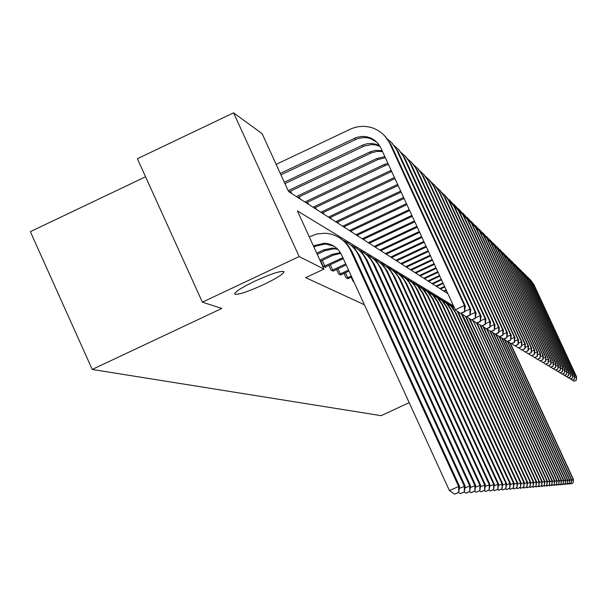 <?xml version="1.0" encoding="UTF-8"?>
<svg xmlns="http://www.w3.org/2000/svg" width="607" height="607" viewBox="0 0 607 607"><rect width="100%" height="100%" fill="white"/><g stroke="black" fill="none" stroke-linecap="round" stroke-linejoin="round"><path stroke-width="0.91" d="M254.94 281.109C271.215 273.742 280.882 270.578 283.932 271.617C283.788 273.795 277.004 278.12 263.597 284.607C247.512 291.906 237.861 295.07 234.651 294.099C234.659 291.997 241.419 287.665 254.94 281.109M145.566 176.781L30.35 231.654L92.226 369.443L381.143 415.666L409.179 402.638M92.226 369.443L221.813 308.447L202.374 302.172L137.387 158.723L233.589 112.834L262.11 133.654L288.553 191.531L447.898 293.72M202.374 302.172L299.175 256.556L233.589 112.834M344.01 273.362L346.058 277.854L348.168 278.598M328.812 265.327L331.035 270.191L333.311 270.988M309.524 236.692L309.069 236.434M453.573 306.042L297.415 210.925L323.971 269.053L305.678 277.657L364.39 304.752M320.754 261.056L323.068 266.124L325.656 267.444L325.435 266.959M336.559 269.425L338.698 274.098L340.884 274.872M351.172 277.149L353.153 281.473L353.919 281.868M323.971 269.053L299.175 256.556M297.794 197.457L377.911 159.55L385.346 157.744M313.933 247.087L316.49 245.881L325.64 243.999L334.07 246.23M313.394 245.903L324.259 243.21C332.166 243.802 337.917 247.648 341.513 254.743L449.453 490.668L458.619 486.435L350.58 250.471C345.36 240.114 337.006 234.363 325.504 233.225L317.006 233.93L309.244 236.829M458.338 492.474L454.673 494.166L458.71 492.444L458.619 486.435L459.537 486.382L351.87 251.237L346.802 243.574L339.647 237.853M459.537 486.382L458.71 492.444M454.673 494.166L449.453 490.668M280.282 173.427L356.4 137.463L361.909 136.4L366.378 136.681L370.649 137.964L374.511 140.156L378.487 144.026L380.794 147.835L455.288 309.782L464.438 305.503L389.163 142.091L385.559 136.757L382.152 133.35L378.237 130.551L373.92 128.418C365.915 125.429 357.993 125.71 350.156 129.261L276.155 164.383M280.935 174.862L357.667 138.616L363.153 137.554L367.607 137.835L370.839 138.7L377.023 142.341M464.158 311.717L460.501 313.424L464.514 311.937L464.438 305.503L465.334 306.08L391.029 144.663L384.375 135.444M465.334 306.08L464.514 311.937M460.501 313.424L455.288 309.782M317.233 254.31L325.071 250.615L334.025 248.771L337.803 249.28M316.717 253.172L323.721 249.872L332.704 248.02L337.257 248.726M463.983 492.004L460.402 493.658L464.34 491.974L464.264 486.101L358.479 255.13L356.256 251.139L352.379 246.45L347.621 242.679L343.592 240.554M459.264 488.4L465.144 486.048L359.708 255.858L354.754 248.369L347.758 242.77M465.144 486.048L464.34 491.974M460.402 493.658L458.634 492.474M320.397 261.222L333.289 255.152L340.8 253.347M319.897 260.137L331.999 254.439L340.375 252.618M469.393 491.556L465.88 493.172L469.735 491.526L469.674 485.767L366.044 259.599L363.024 254.477L360.103 251.123L356.696 248.263L351.544 245.349M464.879 487.982L470.516 485.721L367.227 260.297L362.379 252.96L355.527 247.474M470.516 485.721L469.735 491.526M465.88 493.172L464.196 492.042M284.296 182.221L363.13 144.898L367.372 143.7L371.757 143.487L376.067 144.254L379.671 145.748M284.926 183.595L364.352 145.999L371.848 144.549L376.181 145.073L380.096 146.469M469.666 315.086L466.085 316.755L470.008 315.299L469.947 309.016L396.462 149.459L392.076 143.1L387.107 138.745M464.575 311.528L469.947 309.016L470.812 309.562L398.048 151.538L391.545 142.531M470.812 309.562L470.008 315.299M466.085 316.755L461.32 313.424M288.15 190.651L370.445 151.704L375.756 150.331L382.114 150.711M289.031 191.835L371.567 152.774L377.402 151.348L382.531 151.621M474.947 318.318L471.442 319.957L475.281 318.523L475.228 312.377L403.245 156.128L398.989 149.937L394.163 145.68M470.084 314.783L475.228 312.377L476.055 312.909L404.77 158.131L398.42 149.314M476.055 312.909L475.281 318.523M471.442 319.957L466.874 316.763M325.079 267.148L343.304 258.665M322.234 260.357L324.783 265.949L342.879 257.725M324.783 265.949L323.652 266.42M474.583 491.124L471.138 492.709L474.909 491.101L474.856 485.456L373.305 263.878L371.188 260.077L367.508 255.6L364.185 252.808L359.162 249.947M470.266 487.573L475.668 485.41L374.443 264.546L369.693 257.368L362.986 251.996M475.668 485.41L474.909 491.101M471.138 492.709L469.522 491.624M296.413 196.569L376.788 158.533L384.876 156.72M480.016 321.422L476.578 323.023L480.334 321.619L480.296 315.602L409.755 162.517L406.311 157.281L400.939 152.334M475.364 317.909L480.296 315.602L481.085 316.11L411.227 164.459L405.006 155.832M290.586 191.099L291.701 193.55M481.085 316.11L480.334 321.619M476.578 323.023L472.2 319.957M332.97 271.177L346.165 264.91M330.254 264.644L332.704 270.016L345.702 263.908M332.704 270.016L331.597 270.472M479.56 490.714L476.192 492.262L479.871 490.684L479.841 485.152L380.278 267.99L378.214 264.273L374.618 259.902L370.209 256.374L366.484 254.363M475.433 487.186L480.615 485.107L381.371 268.635L376.712 261.602L370.149 256.336M480.615 485.107L479.871 490.684M476.192 492.262L474.636 491.222M304.889 202.002L383.685 164.74L387.919 163.329M306.209 202.852L384.762 165.711L388.427 164.429M484.879 324.404L481.51 325.967L485.183 324.586L485.16 318.698L416.007 168.655L412.654 163.549L407.434 158.723M480.433 320.906L485.16 318.698L485.919 319.183L417.426 170.537L411.341 162.084M299.228 196.774L300.268 199.043M485.919 319.183L485.183 324.586M481.51 325.967L477.307 323.03M340.55 275.047L348.964 271.033M337.962 268.764L340.322 273.924L348.524 270.069M340.322 273.924L339.237 274.372M484.348 490.312L481.04 491.837L484.644 490.289L484.621 484.864L386.978 271.944L384.959 268.309L381.454 264.037L377.152 260.578L373.51 258.612M480.387 486.814L485.372 484.818L387.509 271.496L383.465 265.669L377.03 260.509M485.372 484.818L484.644 490.289M481.04 491.837L479.553 490.835M313.03 207.23L391.143 170.332M314.305 208.042L391.667 171.485M489.553 327.264L486.253 328.797L489.849 327.439L489.834 321.68L422.449 175.453L418.747 169.581L413.671 164.861M485.297 323.789L489.834 321.68L490.562 322.142L423.382 176.371L417.426 168.093M307.537 202.23L308.5 204.324M490.562 322.142L489.849 327.439M486.253 328.797L482.208 325.974M347.849 278.765L351.658 276.921M345.375 272.718L347.644 277.68L351.233 275.995M347.644 277.68L346.582 278.12M488.946 489.932L485.706 491.427L489.234 489.91L489.219 484.591L393.419 275.745L390.673 271.079L388.025 268.013L383.821 264.622L380.263 262.687M485.152 486.465L489.94 484.545L394.429 276.337L389.96 269.584L383.654 264.515M489.94 484.545L489.234 489.91M485.706 491.427L484.272 490.464M320.86 212.253L394.436 177.494M322.089 213.034L394.952 178.625M494.045 330.011L490.813 331.521L494.333 330.185L494.326 324.54L427.791 180.226L423.982 174.634L419.672 170.757M489.963 326.566L494.326 324.54L495.031 324.988L429.111 181.986L423.276 173.875M315.526 207.465L316.414 209.4M495.031 324.988L494.333 330.185M490.813 331.521L486.92 328.804M493.377 489.561L490.19 491.025L493.65 489.538L493.65 484.325L399.618 279.402L397.691 275.927L394.345 271.837L390.24 268.514L386.765 266.617M489.735 486.124L494.341 484.28L400.096 278.947L395.423 272.52L390.028 268.377M494.341 484.28L493.65 489.538M490.19 491.025L488.817 490.099M328.402 217.086L397.615 184.407M329.578 217.845L398.116 185.492M498.37 332.659L495.191 334.138L498.643 332.826L498.651 327.287L433.762 186.539L430.249 180.947L425.446 176.432M494.455 329.244L498.651 327.287L499.326 327.719L434.627 187.388L428.906 179.437M323.22 212.503L324.032 214.286M499.326 327.719L498.643 332.826M495.191 334.138L491.458 331.521M497.641 489.204L494.515 490.646L497.907 489.189L497.907 484.067L405.59 282.923L403.708 279.524L400.43 275.517L397.486 272.998L393.025 270.396M494.144 485.797L498.582 484.022L406.531 283.477L402.229 276.974L396.166 272.095M498.582 484.022L497.907 489.189M494.515 490.646L493.188 489.75M335.663 221.737L400.673 191.068M336.802 222.473L401.159 192.108M502.535 335.208L499.417 336.657L502.801 335.368L502.808 329.942L439.104 191.774L435.682 186.311L431 181.895M498.779 331.817L502.808 329.942L503.461 330.36L439.938 192.601L434.331 184.794M330.625 217.352L331.376 218.99M503.461 330.36L502.801 335.368M499.417 336.657L495.82 334.138M501.746 488.863L498.681 490.281L502.004 488.847L502.019 483.817L411.349 286.322L408.777 281.952L406.303 279.068L403.412 276.595L399.057 274.038M498.385 485.486L502.664 483.779L412.252 286.853L408.025 280.472L402.077 275.684M502.664 483.779L502.004 488.847M498.681 490.281L497.406 489.417M505.707 488.536L502.695 489.925L505.957 488.514L505.98 483.574L416.895 289.592L414.384 285.313L411.956 282.49L404.869 277.551M502.482 485.19L506.595 483.536L417.768 290.108L413.625 283.841L407.783 279.137M506.595 483.536L505.957 488.514M502.695 489.925L501.465 489.09M509.531 488.218L506.572 489.583L509.774 488.203L509.797 483.347L422.252 292.756L417.419 285.791L410.476 280.942M506.42 484.902L510.396 483.309L423.094 293.249L419.027 287.096L413.291 282.475M510.396 483.309L509.774 488.203M506.572 489.583L505.388 488.779M513.219 487.914L510.312 489.25L513.454 487.891L513.484 483.126L427.427 295.806L422.684 288.978L415.894 284.213M510.229 484.621L514.068 483.089L428.238 296.284L424.24 290.237L418.61 285.7M514.068 483.089L513.454 487.891M510.312 489.25L509.167 488.476M516.785 487.618L513.924 488.931L517.012 487.596L517.05 482.906L432.427 298.758L427.783 292.05L421.121 287.377M513.901 484.356L517.612 482.876L433.216 299.221L429.278 293.272L423.747 288.811M517.612 482.876L517.012 487.596M513.924 488.931L512.824 488.187M520.237 487.33L517.422 488.627L520.449 487.315L520.495 482.702L437.26 301.603L432.708 295.032L426.175 290.434M517.452 484.098L521.034 482.664L438.019 302.051L434.157 296.208L428.709 291.823M521.034 482.664L520.449 487.315M517.422 488.627L516.352 487.899M523.568 487.049L520.798 488.324L523.78 487.034L523.826 482.497L441.934 304.365L437.465 297.908L431.069 293.386M520.889 483.855L524.349 482.466L442.67 304.797L438.869 299.054L433.519 294.729M524.349 482.466L523.78 487.034M520.798 488.324L519.767 487.626M526.793 486.784L524.069 488.036L526.997 486.768L527.051 482.299L446.456 307.036L442.071 300.693L435.796 296.246M524.205 483.612L527.559 482.269L447.169 307.453L443.429 301.8L438.171 297.551M527.559 482.269L526.997 486.768M524.069 488.036L523.075 487.36M529.919 486.526L527.233 487.755L530.116 486.511L530.169 482.117L450.842 309.616L446.54 303.394L440.379 299.016M527.415 483.384L530.662 482.087L451.525 310.025L447.852 304.464L442.678 300.283M530.662 482.087L530.116 486.511M527.233 487.755L526.269 487.102M532.938 486.275L530.306 487.489L533.136 486.26L533.196 481.935L455.083 312.119L450.857 306.004L444.817 301.702M530.526 483.157L533.674 481.905L455.751 312.514L452.132 307.043L447.04 302.923M533.674 481.905L533.136 486.26M530.306 487.489L529.365 486.852M342.659 226.229L403.625 197.48M343.759 226.935L404.087 198.489M506.549 337.667L503.484 339.093L506.799 337.818L506.822 332.492L443.861 196.008L440.333 190.795L436.35 187.161M502.937 334.305L506.822 332.492L507.452 332.894L445.06 197.616L439.559 189.961M337.758 222.018L338.448 223.528M507.452 332.894L506.799 337.818M503.484 339.093L500.016 336.665M349.412 230.561L406.47 203.664M350.467 231.237L406.918 204.635M510.419 340.034L507.414 341.438L510.662 340.186L510.692 334.958L448.839 200.894L445.963 196.471L441.509 192.244M506.951 336.703L510.692 334.958L511.299 335.345L449.999 202.457L444.605 194.938M344.639 226.517L345.277 227.906M511.299 335.345L510.662 340.186M507.414 341.438L504.068 339.093M355.93 234.734L409.217 209.635M356.946 235.395L409.649 210.568M514.152 342.318L511.2 343.699L514.387 342.462L514.425 337.333L454.013 206.388L446.486 197.138M510.813 339.017L514.425 337.333L515.009 337.712L454.764 207.124L449.468 199.749M351.278 230.857L351.863 232.132M515.009 337.712L514.387 342.462M511.2 343.699L507.968 341.438M362.22 238.771L411.872 215.394M363.206 239.408L412.29 216.304M517.763 344.526L514.857 345.876L517.991 344.662L518.029 339.632L458.642 210.925L451.289 201.865M514.546 341.248L518.029 339.632L518.59 339.988L459.37 211.638L454.165 204.392M357.69 235.046L358.221 236.206M518.59 339.988L517.991 344.662M514.857 345.876L511.739 343.699M368.297 242.671L414.429 220.963M369.253 243.286L414.831 221.836M521.246 346.658L518.386 347.986L521.466 346.794L521.512 341.847L463.118 215.31L455.933 206.433M518.15 343.41L521.512 341.847L522.058 342.196L463.816 215.993L458.71 208.876M363.881 239.09L364.367 240.152M522.058 342.196L521.466 346.794M518.386 347.986L515.373 345.876M374.178 246.442L416.903 226.343M375.103 247.034L417.297 227.193M524.615 348.722L521.8 350.027L524.827 348.85L524.873 343.987L467.443 219.544L460.417 210.849M521.633 345.497L524.873 343.987L525.404 344.328L468.118 220.212L463.095 213.216M369.868 242.997L370.316 243.961M525.404 344.328L524.827 348.85M521.8 350.027L518.894 347.986M379.868 250.092L419.3 231.548M380.764 250.668L419.68 232.367M527.87 350.717L525.108 351.999L528.075 350.838L528.128 346.066L471.624 223.642L464.757 215.121M524.994 347.523L528.128 346.066L528.644 346.392L472.276 224.287L467.344 217.412M375.665 246.776L376.067 247.648M528.644 346.392L528.075 350.838M525.108 351.999L522.293 350.027M385.377 253.62L421.615 236.586M386.242 254.174L421.986 237.383M531.019 352.644L528.302 353.904L531.216 352.766L531.284 348.069L475.668 227.61L468.953 219.256M528.249 349.48L531.284 348.069L531.778 348.388L476.305 228.232L471.457 221.472M381.264 250.425L381.628 251.222M531.778 348.388L531.216 352.766M528.302 353.904L525.579 351.999M390.703 257.042L423.861 241.465M391.545 257.58L424.217 242.231M534.077 354.511L531.398 355.755L534.266 354.632L534.335 350.011L479.591 231.449L473.012 223.255M531.398 351.377L534.335 350.011L534.813 350.315L480.205 232.056L475.433 225.402M386.689 253.961L387.023 254.674M534.813 350.315L534.266 354.632M531.398 355.755L528.758 353.911M395.87 260.357L426.038 246.192M396.682 260.873L426.38 246.935M537.028 356.324L534.395 357.546L537.218 356.438L537.286 351.893L483.392 235.175L476.943 227.132M534.448 353.213L537.286 351.893L537.749 352.189L483.984 235.759L479.295 229.211M391.947 257.391L392.243 258.028M537.749 352.189L537.218 356.438M534.395 357.546L531.838 355.755M535.875 486.032L533.28 487.224L536.057 486.017L536.125 481.753L457.223 311.133M533.545 482.944L536.588 481.73L457.966 311.657M454.294 307.628L451.267 305.488M454.446 307.946L449.112 304.297M536.588 481.73L536.057 486.017M533.28 487.224L532.369 486.609M400.878 263.567L428.14 250.767M401.667 264.075L428.474 251.488M539.896 358.077L537.301 359.283L540.078 358.191L540.154 353.714L487.072 238.779L480.759 230.888M537.4 354.996L540.154 353.714L540.602 354.002L487.649 239.348L483.035 232.906M397.046 260.707L397.304 261.276M540.602 354.002L540.078 358.191M537.301 359.283L534.828 357.546M538.72 485.79L536.156 486.973L538.895 485.775L538.97 481.586L461.206 313.478M536.467 482.732L539.418 481.556L463.816 317.271L461.73 313.713M454.127 307.248L453.285 306.816M539.418 481.556L538.895 485.775M536.156 486.973L535.283 486.374M405.742 266.685L430.188 255.213M406.5 267.171L430.507 255.911M542.673 359.776L540.116 360.968L542.848 359.883L542.931 355.482L490.638 242.284L484.454 234.53M540.26 356.726L542.931 355.482L543.364 355.763L491.2 242.83L486.662 236.487M401.986 263.924L402.213 264.424M543.364 355.763L542.848 359.883M540.116 360.968L537.719 359.283M541.474 485.562L538.955 486.723L541.649 485.547L541.725 481.419L465.448 316.315M539.297 482.535L542.157 481.389L466.13 316.786M542.157 481.389L541.649 485.547M538.955 486.723L538.106 486.146M410.453 269.705L432.169 259.515M411.197 270.183L432.48 260.198M545.374 361.431L542.855 362.599L545.541 361.529L545.625 357.204L494.106 245.676L488.043 238.058M543.037 358.403L545.625 357.204L546.05 357.47L494.652 246.207L490.175 239.962M406.781 267.042L406.978 267.482M546.05 357.47L545.541 361.529M542.855 362.599L540.526 360.968M544.153 485.342L541.672 486.48L544.32 485.327L544.403 481.252L469.014 318.258M542.043 482.337L544.82 481.23L469.697 318.736M544.82 481.23L544.32 485.327M541.672 486.48L540.845 485.919M415.029 272.642L434.088 263.704M415.749 273.104L434.392 264.356M547.992 363.032L545.511 364.185L548.151 363.13L548.235 358.866L497.467 248.969L491.518 241.487M545.731 360.027L548.652 359.132L497.998 249.492L493.59 243.339M411.432 270.069L411.607 270.449M548.652 359.132L548.151 363.13M545.511 364.185L543.25 362.599M546.755 485.122L544.304 486.253L546.915 485.114L546.998 481.101L474.469 323.554L472.474 320.155M544.707 482.148L547.408 481.07L473.141 320.617M547.408 481.07L546.915 485.114M544.304 486.253L543.5 485.706M419.475 275.487L435.963 267.763M420.173 275.935L436.251 268.4M550.534 364.587L548.083 365.718L550.693 364.686L550.777 360.482L500.729 252.171L494.895 244.818M548.341 361.613L551.179 360.74L501.245 252.671L496.905 246.617M551.179 360.74L550.693 364.686M548.083 365.718L545.89 364.185M549.282 484.917L546.869 486.025L549.441 484.902L549.525 480.949L476.533 322.992M547.302 481.966L549.919 480.919L476.996 323.174M549.919 480.919L549.441 484.902M546.869 486.025L546.088 485.494M423.792 278.256L437.776 271.708M424.468 278.696L438.057 272.331M553 366.097L550.587 367.212L553.152 366.196L553.243 362.053L503.901 255.281L498.18 248.051M550.883 363.153L553.63 362.303L504.402 255.767L500.13 249.796M553.63 362.303L553.152 366.196M550.587 367.212L548.455 365.718M551.733 484.712L549.35 485.805L551.892 484.697L551.975 480.797L479.803 324.775M549.813 481.791L552.362 480.774L480.425 325.208M552.362 480.774L551.892 484.697M549.35 485.805L548.599 485.289M427.988 280.95L439.536 275.54M428.648 281.375L439.817 276.139M555.397 367.569L553.023 368.669L555.549 367.66L555.64 363.578L506.989 258.301L501.367 251.192M553.349 364.648L556.02 363.821L507.475 258.779L503.264 252.891M556.02 363.821L555.549 367.66M553.023 368.669L550.951 367.212M554.123 484.515L551.771 485.592L554.267 484.5L554.358 480.653L482.982 326.513M552.256 481.617L554.737 480.63L483.589 326.938M554.737 480.63L554.267 484.5M551.771 485.592L551.035 485.092M556.437 484.318L554.123 485.388L556.589 484.31L556.68 480.516L486.594 328.956M554.639 481.45L557.044 480.494L486.829 328.85M557.044 480.494L556.589 484.31M554.123 485.388L553.409 484.894M558.698 484.128L556.414 485.183L558.842 484.12L558.933 480.38L489.72 330.754M556.945 481.29L559.29 480.357L490.289 331.156M559.29 480.357L558.842 484.12M556.414 485.183L555.716 484.705M560.898 483.946L558.645 484.985L561.035 483.938L561.126 480.243L492.649 332.355M559.199 481.131L561.475 480.22L493.203 332.75M561.475 480.22L561.035 483.938M558.645 484.985L557.962 484.523M563.038 483.771L560.815 484.796L563.175 483.756L563.266 480.114L495.699 334.199M561.384 480.979L563.607 480.091L496.04 334.298M563.607 480.091L563.175 483.756M560.815 484.796L560.155 484.34M565.117 483.597L562.924 484.606L565.254 483.589L565.352 479.985L498.855 336.263M563.516 480.835L565.678 479.97L499.379 336.635M565.678 479.97L565.254 483.589M562.924 484.606L562.279 484.166M567.15 483.43L564.98 484.424L567.279 483.415L567.378 479.864L501.564 337.742M565.595 480.683L567.697 479.849L502.08 338.107M567.697 479.849L567.279 483.415M564.98 484.424L564.358 483.999M569.131 483.263L566.991 484.249L569.252 483.255L569.358 479.75L504.197 339.184M567.621 480.547L569.669 479.727L504.705 339.541M569.669 479.727L569.252 483.255M566.991 484.249L566.384 483.832M571.058 483.104L568.949 484.075L571.179 483.096L571.286 479.629L507.3 341.354M569.586 480.41L571.589 479.613L507.695 341.559M571.589 479.613L571.179 483.096M568.949 484.075L568.349 483.665M572.94 482.944L570.853 483.908L573.061 482.937L573.167 479.515L509.812 342.727M571.513 480.274L573.463 479.5L510.29 343.061M573.463 479.5L573.061 482.937M570.853 483.908L570.277 483.513M432.07 283.568L441.251 279.266M432.708 283.977L441.524 279.85M557.734 368.995L555.39 370.08L557.879 369.086L557.97 365.065L509.986 261.238L504.463 254.242M555.739 366.097L558.341 365.3L510.457 261.7L506.306 255.904M558.341 365.3L557.879 369.086M555.39 370.08L553.372 368.669M436.038 286.109L442.92 282.892M436.661 286.512L443.178 283.461M560.003 370.384L557.689 371.454L560.14 370.467L560.238 366.507L512.9 264.098L507.482 257.216M558.068 367.516L560.595 366.734L513.363 264.546L509.273 258.825M560.595 366.734L560.14 370.467M557.689 371.454L555.731 370.08M439.9 288.591L444.544 286.421M440.507 288.978L444.794 286.974M562.211 371.734L559.927 372.789L562.348 371.818L562.446 367.91L515.738 266.875L510.411 260.107M560.337 368.889L562.795 368.13L516.185 267.315L512.156 261.678M562.795 368.13L562.348 371.818M559.927 372.789L558.023 371.454M443.664 291.003L446.122 289.85M444.256 291.383L446.373 290.389M564.358 373.047L562.105 374.094L564.495 373.13L564.593 369.276L518.499 269.584L513.264 262.914M562.537 370.232L564.927 369.496L518.939 270.009L514.956 264.447M564.927 369.496L564.495 373.13M562.105 374.094L560.246 372.789M566.445 374.329L564.229 375.361L566.581 374.413L566.68 370.611L521.193 272.217L516.041 265.654M564.685 371.537L567.014 370.816L521.61 272.634L517.695 267.148M567.014 370.816L566.581 374.413M564.229 375.361L562.416 374.094M568.486 375.574L566.293 376.59L568.615 375.657L568.721 371.909L523.811 274.789L518.75 268.324M566.771 372.804L569.04 372.114L524.22 275.191L520.351 269.774M569.04 372.114L568.615 375.657M566.293 376.59L564.533 375.361M570.474 376.795L568.304 377.797L570.595 376.871L570.701 373.168L526.36 277.285L521.383 270.919M568.805 374.049L571.012 373.366L526.762 277.68L522.946 272.338M571.012 373.366L570.595 376.871M568.304 377.797L566.589 376.59M572.409 377.979L570.269 378.965L572.53 378.055L572.636 374.398L528.849 279.728L523.955 273.454M570.792 375.255L572.94 374.595L529.243 280.108L525.472 274.834M572.94 374.595L572.53 378.055M570.269 378.965L568.6 377.797M574.298 379.132L572.181 380.111L574.412 379.208L574.518 375.604L531.277 282.103L526.459 275.927M572.72 376.431L574.821 375.794L531.656 282.483L527.938 277.27M574.821 375.794L574.412 379.208M572.181 380.111L570.55 378.965M576.134 380.255L574.047 381.226L576.248 380.331L576.362 376.772L533.644 284.425L528.894 278.332M574.609 377.584L576.65 376.955L534.016 284.789L530.343 279.652M576.65 376.955L576.248 380.331M574.047 381.226L572.462 380.111M315.086 245.107L316.49 245.881M350.58 250.471L351.87 251.237M354.313 138.313L355.588 139.458M389.876 143.533L391.029 144.663M323.721 249.872L325.071 250.615M358.479 255.13L359.708 255.858M331.999 254.439L333.289 255.152M366.044 259.599L367.227 260.297M362.121 145.339L363.343 146.439M396.94 150.46L398.048 151.538M369.602 152.076L370.778 153.131M403.716 157.099L404.77 158.131M339.935 258.817L341.18 259.508M373.305 263.878L374.443 264.546M376.788 158.533L377.911 159.55M410.211 163.465L411.227 164.459M380.278 267.99L381.371 268.635M383.685 164.74L384.762 165.711M416.448 169.581L417.426 170.537M386.978 271.944L388.025 272.566M390.309 170.704L391.348 171.637M422.449 175.453L423.382 176.371M393.419 275.745L394.429 276.337M428.208 181.098L429.111 181.986M399.618 279.402L400.59 279.979M433.762 186.539L434.627 187.388M405.59 282.923L406.531 283.477M439.104 191.774L439.938 192.601M411.349 286.322L412.252 286.853M416.895 289.592L417.768 290.108M422.252 292.756L423.094 293.249M427.427 295.806L428.238 296.284M432.427 298.758L433.216 299.221M437.26 301.603L438.019 302.051M441.934 304.365L442.67 304.797M446.456 307.036L447.169 307.453M450.842 309.616L451.525 310.025M455.083 312.119L455.751 312.514M444.256 196.827L445.06 197.616M449.218 201.691L449.999 202.457M454.013 206.388L454.764 207.124M458.642 210.925L459.37 211.638M463.118 215.31L463.816 215.993M467.443 219.544L468.118 220.212M471.624 223.642L472.276 224.287M475.668 227.61L476.305 228.232M479.591 231.449L480.205 232.056M483.392 235.175L483.984 235.759M459.196 314.547L459.848 314.927M487.072 238.779L487.649 239.348M463.187 316.9L463.816 317.271M490.638 242.284L491.2 242.83M467.064 319.183L467.671 319.548M494.106 245.676L494.652 246.207M470.82 321.399L471.411 321.748M497.467 248.969L497.998 249.492M474.469 323.554L475.046 323.895M500.729 252.171L501.245 252.671M478.013 325.648L478.574 325.974M503.901 255.281L504.402 255.767M481.457 327.681L482.004 328M506.989 258.301L507.475 258.779M484.811 329.654L485.334 329.965M488.066 331.581L488.582 331.885M491.238 333.448L491.738 333.744M494.326 335.269L494.811 335.557M497.33 337.044L497.808 337.325M500.259 338.774L500.722 339.04M503.112 340.451L503.567 340.717M505.897 342.098L506.337 342.356M508.605 343.691L509.038 343.949M511.253 345.254L511.671 345.504M509.986 261.238L510.457 261.7M512.9 264.098L513.363 264.546M515.738 266.875L516.185 267.315M518.499 269.584L518.939 270.009M521.193 272.217L521.61 272.634M523.811 274.789L524.22 275.191M526.36 277.285L526.762 277.68M528.849 279.728L529.243 280.108M531.277 282.103L531.656 282.483M324.259 243.21L325.64 243.999M369.617 137.554L370.839 138.7M332.704 248.02L334.025 248.771M377.106 144.595L378.275 145.703"/></g></svg>
